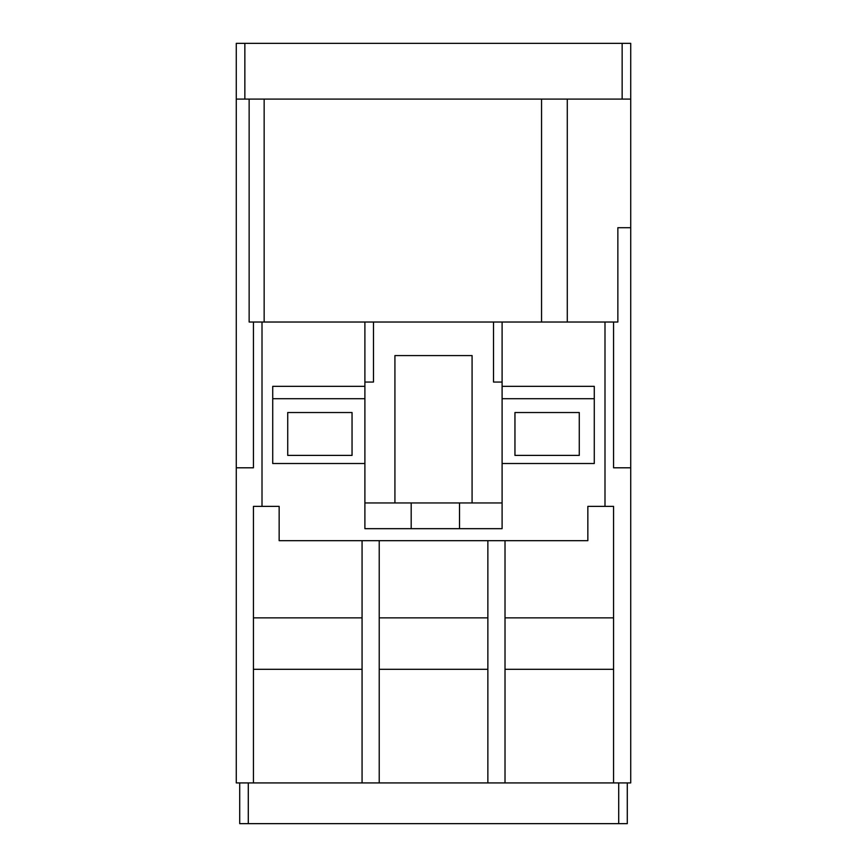 <?xml version="1.0" encoding="UTF-8"?>
<svg xmlns="http://www.w3.org/2000/svg" width="867" height="867" viewBox="0 0 867 867"><rect width="100%" height="100%" fill="white"/><g stroke="black" fill="none" stroke-linecap="round" stroke-linejoin="round"><path stroke-width="1.3" d="M622.148 99.087L622.148 43.35L630.721 43.35L630.721 99.087L236.279 99.087L236.279 782.923L630.721 782.923L630.721 99.087M236.279 99.087L236.279 43.35L244.852 43.35L244.852 99.087M622.148 43.35L244.852 43.35M502.101 463.509L502.101 398.712L594.274 398.712L594.274 463.509L502.101 463.509L502.101 528.675L364.899 528.675L364.899 322.025L262.007 322.025L262.007 506.382L253.435 506.382L253.435 782.923M613.565 617.857L505.017 617.857M487.861 617.857L379.226 617.857M362.07 617.857L253.435 617.857M579.275 412.529L579.275 455.403L514.955 455.403L514.955 412.529L579.275 412.529M630.721 227.707L617.857 227.707L617.857 322.025L364.899 322.025M472.082 502.958L472.082 355.578L394.918 355.578L394.918 502.958M287.725 455.403L352.045 455.403L352.045 412.529L287.725 412.529L287.725 455.403M364.899 398.712L272.726 398.712L272.726 463.509L364.899 463.509M364.899 386.335L272.726 386.335L272.726 398.712M262.007 322.025L249.143 322.025L249.143 99.087M541.55 99.087L541.55 322.025M264.153 322.025L264.153 99.087M505.017 540.683L505.017 782.923M487.861 782.923L487.861 540.683M379.226 540.683L379.226 782.923M362.07 782.923L362.07 540.683M236.279 467.801L253.435 467.801L253.435 322.025M627.285 782.923L627.285 823.65L239.715 823.65L239.715 782.923M604.993 322.025L604.993 506.382L587.848 506.382L587.848 540.683L279.152 540.683L279.152 506.382L262.007 506.382M604.993 506.382L613.565 506.382L613.565 782.923M613.565 322.025L613.565 467.801L630.721 467.801M253.435 669.302L362.07 669.302M379.226 669.302L487.861 669.302M505.017 669.302L613.565 669.302M502.101 322.025L502.101 398.712M594.274 398.712L594.274 386.335L502.101 386.335M502.101 502.958L364.899 502.958M373.482 322.025L373.482 382.054L364.899 382.054M493.518 322.025L493.518 382.054L502.101 382.054M411.186 528.675L411.186 502.958M459.521 528.675L459.521 502.958M618.713 823.65L618.713 782.923M248.287 782.923L248.287 823.65M567.278 99.087L567.278 322.025"/></g></svg>
